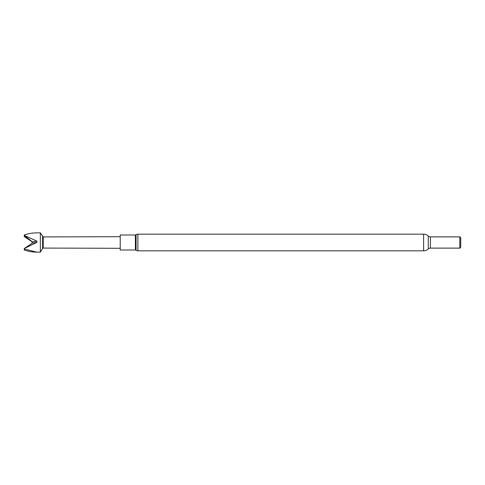 <?xml version="1.0" encoding="UTF-8"?>
<svg xmlns="http://www.w3.org/2000/svg" width="485" height="485" viewBox="0 0 485 485"><rect width="100%" height="100%" fill="white"/><g stroke="black" fill="none" stroke-linecap="round" stroke-linejoin="round"><path stroke-width="0.73" d="M42.607 236.589L42.607 248.429L40.346 252.127L40.346 232.873L43.226 236.929L120.219 236.698M43.226 248.059L43.226 236.929M40.346 232.873L36.878 232.873C32.634 232.836 28.427 233.546 24.25 235.001L24.25 235.389L36.878 241.142L36.878 242.379L24.25 248.532L24.25 248.987L36.648 252.127L40.346 252.127M137.885 234.17A3.068 3.068 0 0 0 136.067 234.77L136.067 250.23A3.068 3.068 0 0 0 137.885 250.83L423.599 250.83L423.599 234.17L137.885 234.17L137.885 250.83M136.067 234.77A1.146 1.146 0 0 1 135.388 234.995L135.388 250.005A1.146 1.146 0 0 1 136.067 250.23M135.388 234.995L120.219 234.995L120.219 250.005L135.388 250.005M423.599 250.83A6.82 6.82 0 0 0 428.285 248.963A3.098 3.098 0 0 1 430.413 248.12L459.804 248.12L459.804 236.88L430.413 236.88A3.098 3.098 0 0 1 428.285 236.037A6.82 6.82 0 0 0 423.599 234.17M459.804 248.12L459.804 236.88M459.992 248.229L460.75 246.913L460.75 238.087L459.992 236.771M32.368 241.93L24.25 236.583L24.25 236.013L24.25 236.468M36.83 252.03A117.728 117.382 -0 0 1 36.878 252.127C32.634 252.164 28.427 251.454 24.25 249.999L24.25 249.611M36.878 241.142A117.728 9.039 0 0 1 32.368 241.833L24.25 235.389M36.878 242.379A117.728 9.039 0 0 1 32.368 243.07L24.25 248.532M32.368 241.833L32.016 242.5L32.368 243.07M32.016 242.5L32.368 243.167M24.25 249.999L24.602 249.132M430.413 248.12L430.413 236.88M428.285 248.963L428.285 236.037M42.607 248.429L43.226 248.071L120.219 248.302"/></g></svg>
